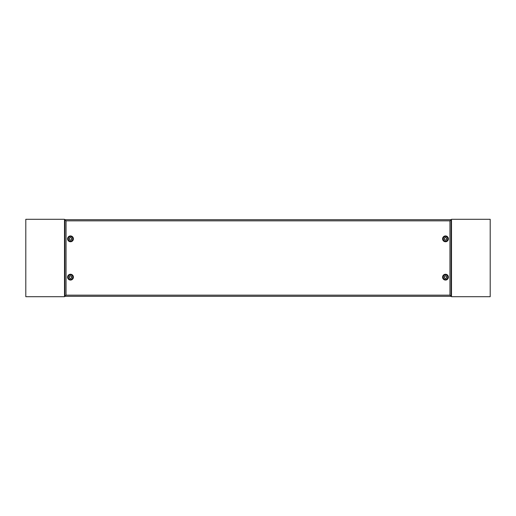 <?xml version="1.0" encoding="UTF-8"?>
<svg xmlns="http://www.w3.org/2000/svg" width="516" height="516" viewBox="0 0 516 516"><rect width="100%" height="100%" fill="white"/><g stroke="black" fill="none" stroke-linecap="round" stroke-linejoin="round"><path stroke-width="0.77" d="M71.737 238.844A1.238 1.238 0 0 0 70.499 237.605A1.238 1.238 0 0 0 69.26 238.844A1.238 1.238 0 0 0 70.499 240.082A1.238 1.238 0 0 0 71.737 238.844M68.177 238.844A2.322 2.322 0 0 1 70.499 236.522A2.322 2.322 0 0 1 72.821 238.844A2.322 2.322 0 0 1 70.499 241.165A2.322 2.322 0 0 1 68.177 238.844M71.737 277.156A1.238 1.238 0 0 0 70.499 275.918A1.238 1.238 0 0 0 69.26 277.156A1.238 1.238 0 0 0 70.499 278.395A1.238 1.238 0 0 0 71.737 277.156M68.177 277.156A2.322 2.322 0 0 1 70.499 274.835A2.322 2.322 0 0 1 72.821 277.156A2.322 2.322 0 0 1 70.499 279.478A2.322 2.322 0 0 1 68.177 277.156M446.74 277.156A1.238 1.238 0 0 0 445.502 275.918A1.238 1.238 0 0 0 444.263 277.156A1.238 1.238 0 0 0 445.502 278.395A1.238 1.238 0 0 0 446.74 277.156M443.18 277.156A2.322 2.322 0 0 1 445.502 274.835A2.322 2.322 0 0 1 447.823 277.156A2.322 2.322 0 0 1 445.502 279.478A2.322 2.322 0 0 1 443.18 277.156M446.74 238.844A1.238 1.238 0 0 0 445.502 237.605A1.238 1.238 0 0 0 444.263 238.844A1.238 1.238 0 0 0 445.502 240.082A1.238 1.238 0 0 0 446.74 238.844M443.18 238.844A2.322 2.322 0 0 1 445.502 236.522A2.322 2.322 0 0 1 447.823 238.844A2.322 2.322 0 0 1 445.502 241.165A2.322 2.322 0 0 1 443.18 238.844M69.338 238.844A1.161 1.161 0 0 0 70.499 240.005A1.161 1.161 0 0 0 71.659 238.844A1.161 1.161 0 0 0 70.499 237.683A1.161 1.161 0 0 0 69.338 238.844M69.338 277.156A1.161 1.161 0 0 0 70.499 278.317A1.161 1.161 0 0 0 71.659 277.156A1.161 1.161 0 0 0 70.499 275.995A1.161 1.161 0 0 0 69.338 277.156M444.341 277.156A1.161 1.161 0 0 0 445.502 278.317A1.161 1.161 0 0 0 446.663 277.156A1.161 1.161 0 0 0 445.502 275.995A1.161 1.161 0 0 0 444.341 277.156M444.341 238.844A1.161 1.161 0 0 0 445.502 240.005A1.161 1.161 0 0 0 446.663 238.844A1.161 1.161 0 0 0 445.502 237.683A1.161 1.161 0 0 0 444.341 238.844M73.407 238.844A2.909 2.909 0 0 1 70.499 241.752A2.909 2.909 0 0 1 67.59 238.844A2.909 2.909 0 0 1 70.499 235.935A2.909 2.909 0 0 1 73.407 238.844M72.904 238.844A2.406 2.406 0 0 1 70.499 241.249A2.406 2.406 0 0 1 68.093 238.844A2.406 2.406 0 0 1 70.499 236.438A2.406 2.406 0 0 1 72.904 238.844M73.407 277.156A2.909 2.909 0 0 1 70.499 280.065A2.909 2.909 0 0 1 67.59 277.156A2.909 2.909 0 0 1 70.499 274.248A2.909 2.909 0 0 1 73.407 277.156M72.904 277.156A2.406 2.406 0 0 1 70.499 279.562A2.406 2.406 0 0 1 68.093 277.156A2.406 2.406 0 0 1 70.499 274.751A2.406 2.406 0 0 1 72.904 277.156M448.41 277.156A2.909 2.909 0 0 1 445.502 280.065A2.909 2.909 0 0 1 442.593 277.156A2.909 2.909 0 0 1 445.502 274.248A2.909 2.909 0 0 1 448.41 277.156M447.907 277.156A2.406 2.406 0 0 1 445.502 279.562A2.406 2.406 0 0 1 443.096 277.156A2.406 2.406 0 0 1 445.502 274.751A2.406 2.406 0 0 1 447.907 277.156M448.41 238.844A2.909 2.909 0 0 1 445.502 241.752A2.909 2.909 0 0 1 442.593 238.844A2.909 2.909 0 0 1 445.502 235.935A2.909 2.909 0 0 1 448.41 238.844M447.907 238.844A2.406 2.406 0 0 1 445.502 241.249A2.406 2.406 0 0 1 443.096 238.844A2.406 2.406 0 0 1 445.502 236.438A2.406 2.406 0 0 1 447.907 238.844M64.887 219.687L451.113 219.687L451.113 296.313L64.887 296.313L64.887 219.687L66.048 220.848L66.048 295.152L449.952 295.152L449.952 220.848L451.113 219.687M451.113 296.313L449.952 295.152M64.887 296.313L66.048 295.152M64.5 220.48L64.887 220.48M64.5 295.52L64.887 295.52M64.5 296.7L64.5 219.3L25.8 219.3L25.8 296.7L64.5 296.7M451.5 295.52L451.113 295.52M451.5 220.48L451.113 220.48M451.5 219.3L451.5 296.7L490.2 296.7L490.2 219.3L451.5 219.3M449.952 220.848L66.048 220.848"/></g></svg>
